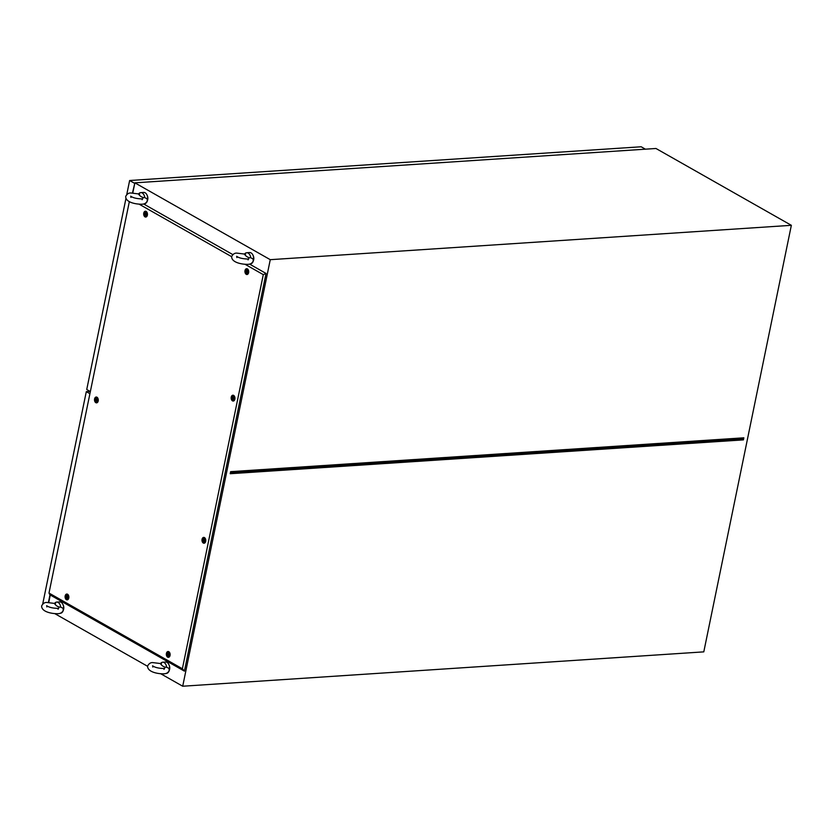 <?xml version="1.0" encoding="UTF-8"?>
<svg xmlns="http://www.w3.org/2000/svg" width="833" height="833" viewBox="0 0 833 833"><rect width="100%" height="100%" fill="white"/><g stroke="black" fill="none" stroke-linecap="round" stroke-linejoin="round"><path stroke-width="1.25" d="M132.791 192.985L134.873 182.844L655.967 148.482L791.35 225.316L703.791 651.864L182.708 686.225L270.267 259.677L791.35 225.316M134.873 182.844L270.267 259.677M48.741 602.467L50.272 595.012M54.811 613.64L147.556 666.275M160.769 673.772L182.708 686.225M743.421 439.876L230.21 473.717L230.637 471.655L743.848 437.814L743.421 439.876L743.848 437.814M230.47 472.457L743.286 438.647M144.775 197.629A5.706 3.686 86.2 0 0 142.224 192.964A5.706 3.686 86.2 0 0 140.756 192.61A5.706 3.686 86.2 0 0 138.507 194.068C140.34 196.536 142.433 197.723 144.775 197.629L147.097 198.775L147.306 200.826C146.306 203.065 144.494 204.189 141.86 204.2C135.81 204.335 125.387 202.336 125.71 196.39C127.095 193.85 128.907 192.725 131.145 193.017L139.632 194.058M140.756 192.61L143.651 192.423A5.706 3.686 86.2 0 1 145.129 192.777A5.706 3.686 86.2 0 1 147.712 199.004A5.706 3.686 86.2 0 1 144.401 203.804L144.171 203.814M147.087 195.193A4.561 2.947 86.2 0 1 147.451 200.597M250.733 257.761A5.706 3.686 86.2 0 0 248.182 253.097A5.706 3.686 86.2 0 0 246.714 252.743A5.706 3.686 86.2 0 0 244.454 254.2C246.297 256.668 248.39 257.855 250.733 257.761L253.055 258.907L253.253 260.948C252.264 263.186 250.441 264.311 247.807 264.332C241.757 264.467 231.345 262.457 231.657 256.522C233.053 253.982 234.864 252.857 237.103 253.138L245.579 254.19M246.714 252.743L249.608 252.545A5.706 3.686 86.2 0 1 251.077 252.909A5.706 3.686 86.2 0 1 253.659 259.136A5.706 3.686 86.2 0 1 250.358 263.926L250.129 263.946M253.045 255.325A4.561 2.947 86.2 0 1 253.399 260.729M166.673 667.243A5.706 3.686 86.2 0 0 164.132 662.589A5.706 3.686 86.2 0 0 162.654 662.225A5.706 3.686 86.2 0 0 160.405 663.682C162.237 666.15 164.33 667.337 166.673 667.243L168.995 668.389L169.203 670.44C168.204 672.679 166.392 673.803 163.757 673.814C157.708 673.959 147.285 671.95 147.608 666.004C148.992 663.464 150.815 662.339 153.053 662.631L161.529 663.672M162.654 662.225L165.559 662.037A5.706 3.686 86.2 0 1 167.027 662.391A5.706 3.686 86.2 0 1 169.609 668.628A5.706 3.686 86.2 0 1 166.308 673.418L166.069 673.428M168.984 664.817A4.561 2.947 86.2 0 1 169.349 670.211M60.715 607.111A5.706 3.686 86.2 0 0 58.175 602.457A5.706 3.686 86.2 0 0 56.706 602.092A5.706 3.686 86.2 0 0 54.447 603.55C56.28 606.028 58.372 607.215 60.715 607.111L63.048 608.257L63.246 610.308C62.246 612.547 60.434 613.671 57.8 613.682C51.75 613.827 41.338 611.818 41.65 605.872C43.045 603.342 44.857 602.207 47.096 602.498L55.572 603.55M56.706 602.092L59.601 601.905A5.706 3.686 86.2 0 1 61.069 602.259A5.706 3.686 86.2 0 1 63.652 608.496A5.706 3.686 86.2 0 1 60.351 613.286L60.122 613.307M63.037 604.685A4.561 2.947 86.2 0 1 63.391 610.079M89.912 393.697L86.299 391.645L90.058 391.406M48.418 602.467L49.98 594.845M42.712 604.008L86.299 391.645M90.349 391.572L86.736 389.521L125.939 198.525M132.468 192.975L134.8 183.229M134.467 183.25L129.636 180.511L641.171 146.775L645.398 149.18M126.762 194.526L129.636 180.511M94.577 398.913A2.926 1.895 86.2 0 1 97.003 397.237A2.926 1.895 86.2 0 1 98.2 400.965A2.926 1.895 86.2 0 1 97.346 402.547A2.926 1.895 86.2 0 1 95.212 402.12A2.926 1.895 86.2 0 1 94.577 398.913M96.711 397.633A2.364 1.531 86.2 0 1 97.378 397.549M143.755 213.113A2.926 1.895 86.2 0 1 146.181 211.436A2.926 1.895 86.2 0 1 147.379 215.164A2.926 1.895 86.2 0 1 146.525 216.736A2.926 1.895 86.2 0 1 144.39 216.32A2.926 1.895 86.2 0 1 143.755 213.113M145.89 211.832A2.364 1.531 86.2 0 1 146.556 211.749M245.006 270.569A2.926 1.895 86.2 0 1 247.422 268.892A2.926 1.895 86.2 0 1 248.63 272.62A2.926 1.895 86.2 0 1 247.776 274.203A2.926 1.895 86.2 0 1 245.641 273.776A2.926 1.895 86.2 0 1 245.006 270.569M247.13 269.288A2.364 1.531 86.2 0 1 247.807 269.205M231.251 397.102A2.926 1.895 86.2 0 1 233.677 395.425A2.926 1.895 86.2 0 1 234.875 399.163A2.926 1.895 86.2 0 1 234.021 400.735A2.926 1.895 86.2 0 1 231.886 400.309A2.926 1.895 86.2 0 1 231.251 397.102M233.386 395.821A2.364 1.531 86.2 0 1 234.052 395.737M202.065 539.284A2.926 1.895 86.2 0 1 204.491 537.608A2.926 1.895 86.2 0 1 205.689 541.346A2.926 1.895 86.2 0 1 204.835 542.918A2.926 1.895 86.2 0 1 202.7 542.491A2.926 1.895 86.2 0 1 202.065 539.284M204.2 538.003A2.364 1.531 86.2 0 1 204.866 537.92M166.423 653.395A2.926 1.895 86.2 0 1 168.839 651.718A2.926 1.895 86.2 0 1 170.047 655.456A2.926 1.895 86.2 0 1 169.193 657.029A2.926 1.895 86.2 0 1 167.058 656.602A2.926 1.895 86.2 0 1 166.423 653.395M168.547 652.114A2.364 1.531 86.2 0 1 169.224 652.031M65.172 595.939A2.926 1.895 86.2 0 1 67.598 594.262A2.926 1.895 86.2 0 1 68.795 597.99A2.926 1.895 86.2 0 1 67.942 599.573A2.926 1.895 86.2 0 1 65.807 599.146A2.926 1.895 86.2 0 1 65.172 595.939M67.306 594.658A2.364 1.531 86.2 0 1 67.973 594.575M129.344 201.617L48.991 593.065L182.385 668.764L263.29 274.64L245.079 264.3M231.636 256.668L139.132 204.179M249.556 264.092L266.05 273.453L184.416 671.138L49.845 594.762L48.991 593.065M143.609 203.96L232.803 254.575M182.385 668.764L184.416 671.138M263.29 274.64L266.05 273.453M68.285 599.208A2.364 1.531 86.2 0 1 67.608 599.208M169.526 656.664A2.364 1.531 86.2 0 1 168.849 656.675M205.178 542.564A2.364 1.531 86.2 0 1 204.502 542.564M234.365 400.381A2.364 1.531 86.2 0 1 233.688 400.381M248.109 273.838A2.364 1.531 86.2 0 1 247.432 273.838M146.868 216.382A2.364 1.531 86.2 0 1 146.192 216.382M97.69 402.183A2.364 1.531 86.2 0 1 97.003 402.183M66.224 596.168C65.963 597.48 66.276 598.032 67.161 597.813C67.431 596.49 67.119 595.939 66.224 596.168L66.609 596.168M66.515 597.99L67.161 597.813M66.369 596.157C66.109 597.469 66.421 598.021 67.306 597.802M67.452 597.417A1.218 0.791 86.2 0 1 65.942 596.563A1.218 0.791 86.2 0 1 67.452 597.417M68.4 597.771A2.28 1.479 86.2 0 1 67.14 599.239A2.28 1.479 86.2 0 1 65.568 596.168A2.28 1.479 86.2 0 1 66.838 594.689A2.28 1.479 86.2 0 1 68.4 597.771M68.368 599.094A2.28 1.479 86.2 0 1 68.004 599.187L67.14 599.239M66.838 594.689L67.702 594.637A2.28 1.479 86.2 0 1 68.077 594.679M167.475 653.624C167.204 654.936 167.516 655.488 168.412 655.269C168.672 653.947 168.36 653.405 167.475 653.624L167.849 653.624M167.62 653.613C167.35 654.925 167.662 655.477 168.558 655.259M168.693 654.873A1.218 0.791 86.2 0 1 167.183 654.02A1.218 0.791 86.2 0 1 168.693 654.873M169.64 655.227A2.28 1.479 86.2 0 1 168.381 656.706A2.28 1.479 86.2 0 1 166.819 653.624A2.28 1.479 86.2 0 1 168.079 652.145A2.28 1.479 86.2 0 1 169.64 655.227M169.609 656.55A2.28 1.479 86.2 0 1 169.245 656.643L168.381 656.706M168.079 652.145L168.953 652.093A2.28 1.479 86.2 0 1 169.318 652.135M203.117 539.513C202.856 540.836 203.169 541.377 204.054 541.158C204.324 539.836 204.012 539.295 203.117 539.513L203.502 539.524M203.408 541.335L204.054 541.158M203.262 539.503C203.002 540.825 203.314 541.367 204.2 541.148M204.345 540.763A1.218 0.791 86.2 0 1 202.836 539.909A1.218 0.791 86.2 0 1 204.345 540.763M205.293 541.117A2.28 1.479 86.2 0 1 204.033 542.595A2.28 1.479 86.2 0 1 202.461 539.513A2.28 1.479 86.2 0 1 203.731 538.035A2.28 1.479 86.2 0 1 205.293 541.117M205.262 542.439A2.28 1.479 86.2 0 1 204.897 542.533L204.033 542.595M203.731 538.035L204.595 537.983A2.28 1.479 86.2 0 1 204.97 538.035M232.303 397.331C232.043 398.643 232.355 399.194 233.24 398.976C233.511 397.653 233.198 397.112 232.303 397.331L232.688 397.341M232.449 397.32C232.188 398.643 232.501 399.184 233.386 398.965M233.532 398.58A1.218 0.791 86.2 0 1 232.022 397.726A1.218 0.791 86.2 0 1 233.532 398.58M234.479 398.934A2.28 1.479 86.2 0 1 233.219 400.413A2.28 1.479 86.2 0 1 231.647 397.331A2.28 1.479 86.2 0 1 232.917 395.852A2.28 1.479 86.2 0 1 234.479 398.934M234.448 400.256A2.28 1.479 86.2 0 1 234.083 400.35L233.219 400.413M232.917 395.852L233.781 395.8A2.28 1.479 86.2 0 1 234.156 395.852M246.058 270.798C245.787 272.11 246.099 272.662 246.995 272.443C247.255 271.121 246.943 270.569 246.058 270.798L246.433 270.798M246.204 270.787C245.933 272.099 246.245 272.651 247.141 272.433M247.276 272.047A1.218 0.791 86.2 0 1 245.766 271.194A1.218 0.791 86.2 0 1 247.276 272.047M248.224 272.401A2.28 1.479 86.2 0 1 246.964 273.87A2.28 1.479 86.2 0 1 245.402 270.798A2.28 1.479 86.2 0 1 246.662 269.319A2.28 1.479 86.2 0 1 248.224 272.401M248.192 273.724A2.28 1.479 86.2 0 1 247.828 273.818L246.964 273.87M246.662 269.319L247.536 269.267A2.28 1.479 86.2 0 1 247.901 269.309M144.807 213.342C144.546 214.654 144.859 215.206 145.744 214.976C146.014 213.665 145.702 213.113 144.807 213.342L145.192 213.342M145.098 215.164L145.744 214.976M144.952 213.331C144.692 214.643 145.004 215.195 145.89 214.976M146.035 214.591A1.218 0.791 86.2 0 1 144.526 213.727A1.218 0.791 86.2 0 1 146.035 214.591M146.983 214.945A2.28 1.479 86.2 0 1 145.723 216.413A2.28 1.479 86.2 0 1 144.151 213.342A2.28 1.479 86.2 0 1 145.421 211.863A2.28 1.479 86.2 0 1 146.983 214.945M146.952 216.268A2.28 1.479 86.2 0 1 146.587 216.361L145.723 216.413M145.421 211.863L146.285 211.811A2.28 1.479 86.2 0 1 146.66 211.853M95.628 399.142C95.368 400.454 95.68 401.006 96.566 400.777C96.836 399.465 96.524 398.913 95.628 399.142L96.003 399.142M95.774 399.132C95.514 400.444 95.826 400.996 96.711 400.777M96.847 400.392A1.218 0.791 86.2 0 1 95.347 399.538A1.218 0.791 86.2 0 1 96.847 400.392M97.805 400.746A2.28 1.479 86.2 0 1 96.534 402.214A2.28 1.479 86.2 0 1 94.972 399.142A2.28 1.479 86.2 0 1 96.243 397.664A2.28 1.479 86.2 0 1 97.805 400.746M97.773 402.068A2.28 1.479 86.2 0 1 97.409 402.162L96.534 402.214M96.243 397.664L97.107 397.612A2.28 1.479 86.2 0 1 97.482 397.653M130.916 197.463L130.698 196.182C132.863 197.785 136.466 198.681 141.506 198.889L142.787 198.671L142.089 199.753M236.874 257.584L236.655 256.314C238.821 257.918 242.424 258.813 247.463 259.021L248.744 258.792L248.036 259.886M152.814 667.077L152.595 665.796C154.761 667.4 158.364 668.305 163.403 668.503L164.695 668.285L163.986 669.368M46.867 606.945L46.648 605.674C48.814 607.267 52.417 608.173 57.446 608.371L58.737 608.152L58.029 609.235"/></g></svg>
